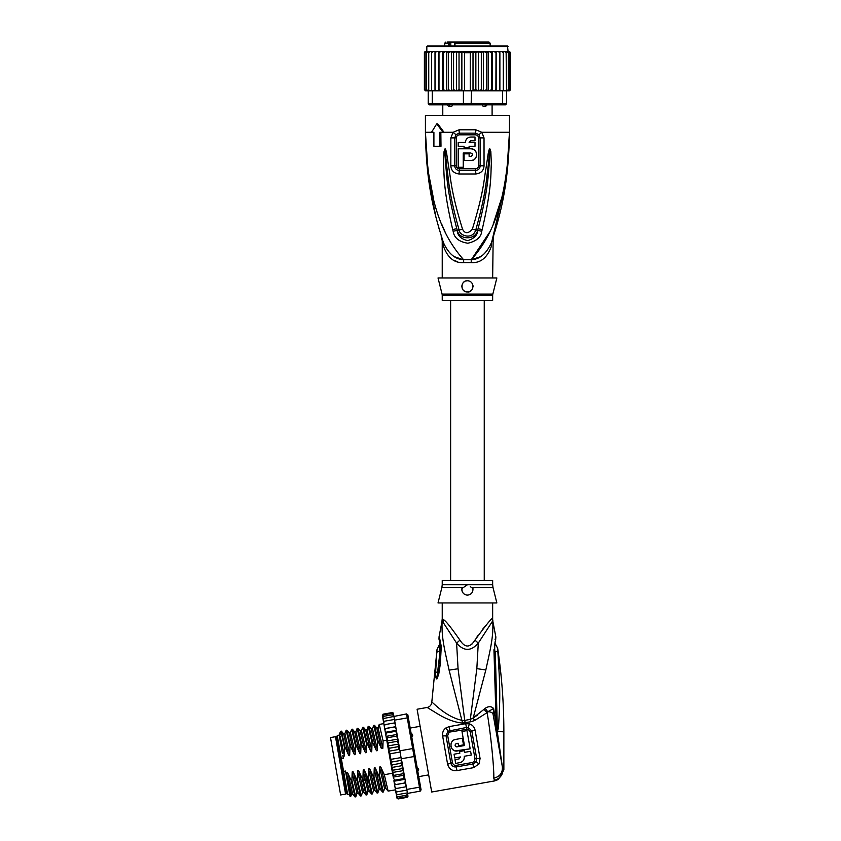 <?xml version="1.0" encoding="UTF-8"?>
<svg xmlns="http://www.w3.org/2000/svg" width="841" height="841" viewBox="0 0 841 841"><rect width="100%" height="100%" fill="white"/><g stroke="black" fill="none" stroke-linecap="round" stroke-linejoin="round"><path stroke-width="1.26" d="M340.626 794.955L345.588 794.083L335.475 736.695L330.502 737.568L340.626 794.955M410.198 728.064L420.111 726.319M412.679 735.696L412.426 734.298L412.679 735.696L411.386 737.767M416.558 767.108L418.482 768.611L418.723 770.009L418.482 768.611M335.885 739.039L336.989 738.84M345.178 791.738L346.282 791.539M418.755 776.632L428.679 774.876M418.723 770.009L417.388 771.786M410.566 733.089L412.426 734.298M442.229 602.944L442.229 618.64L443.691 619.754C446.024 621.194 451.438 627.996 459.932 640.138C464.936 647.969 469.94 647.969 474.944 640.138C486.392 624.495 492.248 617.336 492.542 618.64A11.206 11.154 -90 0 0 492.752 620.837C493.604 636.973 490.366 649.136 485.825 669.983L473.21 717.941L470.329 719.36L464.726 720.411L458.061 668.774L456.6 643.113C463.854 651.449 471.076 651.449 478.287 643.113L492.752 620.837L495.864 637.015L495.065 639.57M474.944 640.138L478.287 643.113L476.836 668.637L470.329 719.36L470.802 721.767L474.587 720.548L487.118 712.632C490.671 732.953 494.266 768.958 493.783 778.156L494.603 780.921L498.45 779.47L494.603 780.921L431.696 792.012L417.104 709.236L427.175 707.46L438.087 714.135C446.823 719.37 454.834 722.345 462.13 723.039L470.802 721.767M473.599 767.654L479.118 763.87L476.059 761.841L472.957 763.985L456.295 766.918C453.488 767.181 451.67 765.93 450.839 763.176L446.003 735.738L447.98 731.176L466.408 727.486L468.437 727.56L471.843 731.176L476.689 758.614L476.059 761.841L474.555 761.01L472.684 762.44L473.599 767.654L456.936 770.598C452.279 771.239 449.168 769.116 447.612 764.217L442.639 736.022C442.229 732.574 443.312 729.883 445.898 727.97L449.178 726.603L465.746 723.68L469.289 723.849C472.432 724.816 474.377 726.971 475.112 730.303L480.074 758.487L479.118 763.87M474.587 720.548L473.21 717.941L477.362 715.207M494.466 722.051L493.131 714.493C492.542 712.6 490.755 711.696 487.759 711.78L487.118 712.632L483.932 709.373L473.21 717.941M483.932 709.373L485.141 708.332C488.516 706.104 491.344 706.167 493.646 708.521L496.211 724.868L493.94 649.746C495.917 633.231 495.917 633.231 493.94 649.746L494.676 650.303C495.706 636.322 495.706 636.322 494.676 650.303M493.12 714.43L492.7 713.483M492.164 712.905L491.48 712.443M494.476 650.818L495.275 651.197C495.412 642.545 495.412 642.545 495.275 651.197L497.861 651.891C497.567 647.16 497.578 647.16 497.861 651.891C500.574 693.11 500.017 699.88 498.471 727.707L497.304 731.943L502.361 766.792C502.75 772.868 499.89 776.663 493.783 778.156M462.582 723.06L449.083 670.119C444.679 649.704 441.336 637.856 442.124 620.837L456.6 643.113L459.932 640.138M438.045 714.114L436.794 713.389M471.801 644.238L472.432 643.586M473.21 642.661L473.809 641.862M485.814 625.494L482.944 628.858M477.814 635.712L477.015 636.9M465.199 722.84L464.726 720.411L462.424 720.453C445.225 716.942 432.179 701.383 431.79 702.235L437.036 649.515L440.022 643.354M452.91 685.699L452.49 684.038M441.115 645.594C438.666 633.515 438.708 633.893 441.241 646.708L440.369 663.633L438.666 674.661L436.773 678.95C436.037 678.866 435.649 676.774 435.606 672.653L436.826 652.122C437.12 648.632 437.11 648.621 436.826 652.122L439.612 651.113C439.633 642.85 439.612 642.839 439.559 651.081M442.345 618.64A11.206 11.154 -90 0 1 442.124 620.837L439.086 636.605C438.771 641.914 439.296 636.311 440.095 648.085L440.043 650.44A8.41 1.482 -176.4 0 0 440.043 650.482A8.41 1.482 -176.4 0 1 441.283 649.757M470.287 586.64L472.957 588.521C473.105 592.442 471.265 594.64 467.438 595.102L467.449 595.102C463.664 594.713 461.825 592.516 461.919 588.521L463.317 587.481L441.893 587.481L438.024 602.944L496.863 602.944L492.994 587.481L471.664 587.544M467.501 595.102L468.763 594.944M467.438 595.102A5.603 5.603 0 0 1 466.124 594.944M464.085 593.988L464.8 594.44A5.603 5.603 0 0 1 463.706 593.672M462.161 591.36A5.603 5.603 0 0 1 461.856 589.972M471.223 593.641A5.603 5.603 0 0 1 470.077 594.45M441.893 587.481L442.229 584.758L467.438 584.758L462.056 588.416M461.846 589.32L461.856 589.898M471.559 587.481L470.981 587.102M467.438 584.758L492.658 584.758L492.658 580.532L442.229 580.532L442.229 584.758M441.241 646.708L440.264 648.6M441.273 649.841A8.41 1.482 -176.4 0 0 440.032 650.535L440.043 650.44M440.369 663.633L439.002 663.822L436.91 677.93L440.158 650.808M437.015 678.845L438.75 666.072M436.773 678.95L437.583 671.665L435.606 672.653M436.826 652.122L440.169 650.724M494.245 780.364C499.764 778.745 502.708 775.202 503.086 769.746L503.864 769.883L498.45 779.47M499.081 669.247L498.892 665.588M497.725 650.104L497.767 650.713M498.471 727.707L497.557 727.412L497.346 731.596L495.99 681.168L494.897 680.758M497.43 731.964L495.275 651.197M496.873 730.041L496.211 724.868L497.073 724.721M502.361 766.792L493.131 714.493L493.646 708.521L487.759 711.78L485.141 708.332M496.295 692.606L495.99 681.168M495.864 637.015L495.654 639.801C494.918 641.988 494.603 645.446 494.708 650.177L496.011 681.115M503.864 769.883L503.864 731.828C503.864 703.822 501.793 675.975 497.662 648.274L494.855 642.997M480.074 758.487L474.986 758.677L474.555 761.01M472.684 762.44L456.022 765.384C454.182 765.457 452.994 764.543 452.458 762.65L447.612 764.217M442.639 736.022L447.685 735.591L448.968 732.479L450.124 731.996L467.953 729.136L470.214 731.617L474.986 758.677M464.316 757.783L464.264 756.28C464.463 759.707 462.981 761.82 459.806 762.64L460.321 762.535M461.331 762.135L462.508 761.336M463.37 760.359L464.011 759.118M455.181 750.887L470.172 748.816L466.955 730.598L461.993 731.481L464.474 745.547L456.726 746.892C454.666 745.956 454.56 744.842 456.442 743.549L455.927 743.728M470.172 748.816L456.726 751.087C449.809 751.528 448.81 740.185 455.706 739.407L454.235 739.88M452.9 740.742L451.974 741.741M451.26 743.034L450.955 744.106M450.913 746.104L451.018 746.64M451.333 747.544L451.701 748.269M452.584 749.384L453.698 750.246M459.806 762.64L455.664 763.376L455.002 759.623L459.144 758.887L460.511 756.942L454.708 757.962L454.056 754.209L459.848 753.189L459.554 751.539L464.516 750.656L464.81 752.317L470.603 751.297L471.265 755.05L464.264 756.28M455.706 739.407L462.329 738.24L463.496 744.863L458.534 745.746L458.093 743.255L456.442 743.549M395.081 723.029L394.566 720.138L407.265 717.899L406.56 713.914L407.853 714.829L421.089 789.878L420.185 791.171L419.48 787.187L420.447 786.23M408.505 718.466L407.265 717.899L412.668 748.564L413.835 748.711M407.58 797.131L407.643 794.293L406.666 795.208L407.486 793.41L407.801 795.165L406.928 796.648L398.098 798.204L396.836 797.51L396.111 793.389L396.269 794.282L397.467 794.64L396.111 793.389L395.606 790.561L395.806 791.696L396.973 791.865L395.606 790.561L395.249 788.511L396.384 788.48L395.007 787.165L394.587 784.779L395.69 784.548L394.282 783.045L393.882 780.774L394.913 780.143L393.441 778.282L393.136 776.548L394.061 775.328L392.495 772.868L393.157 770.188L391.58 767.507L392.211 764.826L390.823 762.177L401.441 760.306L399.98 750.803L412.668 748.564L414.077 756.532L415.118 755.996M401.378 758.761L414.077 756.532L419.48 787.187L406.792 789.426L405.625 782.824L394.587 784.779L394.282 783.045M420.185 791.171L407.486 793.41L406.792 789.426M406.56 713.914L384.032 718.424L383.023 719.171L383.181 720.075L384.032 718.424M394.566 720.138L393.956 716.669M407.401 792.895L397.467 794.64M406.907 790.109L396.973 791.865M405.204 786.924L406.287 786.556L406.045 785.221L405.204 786.924L396.384 788.48M395.196 788.248L394.597 784.821L405.635 782.876L401.819 761.231L403.522 770.924L402.892 773.773L404.174 774.603L403.743 778.587L404.92 778.829L405.32 781.089L404.521 782.992M406.045 785.221L405.73 783.392M394.587 784.779L395.69 784.548L394.587 784.779L393.966 781.236L405.005 779.292M403.743 778.587L394.913 780.143M393.241 777.126L404.279 775.181M402.892 773.773L394.061 775.328M392.421 772.511L403.459 770.566M391.58 767.507L402.545 765.573L401.987 768.632L403.417 770.314M401.987 768.632L393.157 770.188M401.441 760.306L401.041 763.271L402.545 765.573M401.041 763.271L392.211 764.826M390.823 762.177L391.233 759.307C390.76 759.875 389.635 753.525 390.256 753.757L388.815 751.234L389.288 748.248L387.754 745.988L388.342 742.876L386.976 741.594L392.379 772.259M401.168 757.562L391.233 759.307M400.19 752.001L390.256 753.757M407.685 794.514L407.969 796.133L407.055 797.373L398.224 798.929L396.931 798.077L398.056 798.95M407.055 797.373L398.224 798.929L396.91 797.951M398.098 798.204L396.763 797.11M396.605 796.238L397.846 796.763L396.489 795.575M395.249 788.511L395.007 787.165M383.38 791.917L379.491 775.549L379.733 767.949C379.848 766.13 380.311 766.046 381.11 767.707L384.316 774.698L392.558 773.247L393.441 778.282M393.136 776.548L392.495 772.868M382.918 714.261L382.634 716.995M383.181 720.075L383.675 722.892L383.475 721.757L384.516 721.2L383.675 722.892L384.989 730.345L384.694 728.684L385.809 728.516L384.694 728.632L395.722 726.687L397.089 734.445L395.733 726.74L394.639 726.96L396.027 728.401M383.401 714.861L382.518 716.343L383.401 714.861L392.232 713.305L393.556 714.398L393.872 716.154L392.484 714.745L393.83 715.933M383.654 716.301L382.792 717.878L383.654 716.301L392.484 714.745M385.115 724.585L384.043 724.953L384.274 726.298L385.115 724.585L393.945 723.029L395.312 724.343L395.638 726.172L395.081 722.997L393.945 723.029M386.976 741.594L387.428 737.736L386.166 737.01L386.723 740.185L385.42 732.753L385.819 735.066L386.587 732.932L385.42 732.753L384.989 730.345L385.809 728.516L394.639 726.96M407.948 795.996L407.906 796.711M406.928 796.648L407.801 795.165M406.666 795.208L397.846 796.763M407.528 793.631L407.643 794.293M403.522 770.924L404.174 774.603M404.479 776.338L404.92 778.829M405.32 781.089L405.625 782.824M393.125 712.905L393.672 715.05M392.684 712.621L392.095 712.579L393.388 713.431L393.735 715.386M392.232 713.305L393.556 714.398M397.909 739.092L399.538 748.332L397.761 738.24L397.909 739.092L386.881 741.037M385.819 735.066L386.061 736.39L397.089 734.445L397.761 738.24L396.258 736.18L387.428 737.736M386.061 736.39L386.166 737.01M384.274 726.298L384.694 728.632M382.792 717.878L383.17 720.022M382.371 715.512L382.676 717.226M398.014 739.649L397.173 741.32L388.342 742.876M397.173 741.32L398.781 744.043L398.119 746.682L389.288 748.248M387.754 745.988L398.781 744.043M398.119 746.682L399.98 750.803M388.815 751.234L399.57 749.331M396.447 730.808L395.417 731.365L396.857 733.121M397.204 735.066L396.258 736.18M399.538 748.332L399.601 749.804M395.638 726.172L395.722 726.698M394.45 719.454L384.516 721.2M392.095 712.579L383.275 714.135L392.095 712.579L393.409 713.567M385.336 732.311L396.374 730.366M395.417 731.365L386.587 732.932M386.734 740.206L383.086 740.847L382.844 748.311L381.415 748.564L378.271 741.699L377.567 741.825L377.325 749.426C377.231 751.234 376.768 751.307 375.948 749.667L372.752 742.677L372.048 742.803L371.806 750.403C371.711 752.201 371.249 752.285 370.429 750.645L367.233 743.644L366.529 743.77L366.287 751.37C366.192 753.179 365.73 753.252 364.92 751.612L361.714 744.621L361.01 744.748L360.778 752.348C360.673 754.146 360.211 754.23 359.401 752.59L356.195 745.589L355.501 745.715L355.259 753.315C355.154 755.123 354.702 755.207 353.882 753.557L350.676 746.566L349.982 746.692L349.74 754.293C349.635 756.091 349.183 756.175 348.363 754.535L345.157 747.544L344.463 747.66L344.221 755.26C344.116 757.068 343.664 757.152 342.844 755.512L343.275 758.372L341.341 758.719L343.58 771.376L345.514 771.039L346.618 777.336L346.629 773.783C346.744 771.964 347.196 771.88 348.006 773.541L351.202 780.532L355.007 796.942L355.754 796.847L351.906 780.416L351.202 780.532M351.906 780.416L352.148 772.816C352.263 770.987 352.715 770.913 353.525 772.574L356.721 779.565L360.516 795.964L361.273 795.87L357.425 779.439L356.721 779.565M357.425 779.439L357.667 771.838C357.772 770.02 358.234 769.935 359.044 771.596L362.24 778.587L366.035 794.997L366.781 794.892L362.944 778.472L362.24 778.587M362.944 778.472L363.186 770.871C363.291 769.042 363.754 768.968 364.552 770.619L367.759 777.62L371.554 794.02L372.3 793.925L368.463 777.494L367.759 777.62M368.463 777.494L368.694 769.893C368.81 768.075 369.273 767.991 370.072 769.652L373.278 776.642L377.073 793.042L377.819 792.947L373.972 776.516L373.278 776.642M373.972 776.516L374.213 768.916C374.329 767.097 374.792 767.024 375.591 768.674L378.797 775.675L382.592 792.075L383.338 791.98M379.491 775.549L378.797 775.675M352.148 772.816L356.983 793.515L355.754 796.847M357.667 771.838L362.503 792.537L361.273 795.87M363.186 770.871L368.022 791.57L366.781 794.892M374.213 768.916L379.06 789.625L377.819 792.947M384.316 774.698L388.111 791.097L395.48 789.836M345.157 747.544L341.362 731.134L340.584 731.281L339.133 734.887M341.362 731.134L343.612 733.815L348.363 754.535M356.195 745.589L352.4 729.189L351.654 729.284L355.501 745.715M352.4 729.189L354.65 731.87L359.401 752.59M353.525 772.574L358.266 793.284L356.983 793.505M346.629 773.783L351.464 794.482L350.655 796.658L346.618 777.336M351.464 794.482L352.747 794.261L348.006 773.541M350.676 746.566L346.881 730.167L346.135 730.261L349.982 746.692M346.881 730.167L349.131 732.847L353.882 753.557M362.503 792.537L363.785 792.317L359.044 771.596M340.815 734.719C340.016 727.665 341.236 731.975 344.463 747.66M355.259 753.315L350.413 732.616L351.654 729.284M360.778 752.348L355.932 731.649L357.173 728.317L361.01 744.748M361.714 744.621L357.919 728.222L357.173 728.317M362.65 727.402L366.529 743.77M367.233 743.644L363.438 727.244L362.681 727.339M363.438 727.244L365.688 729.925L366.97 729.704L368.2 726.372L372.048 742.803M372.752 742.677L368.957 726.277L368.2 726.372M378.271 741.699L374.466 725.299L373.719 725.394L377.567 741.825M377.998 727.77L379.238 724.427L383.086 740.847M342.382 753.305L339.47 736.779C339.018 731.407 340.605 737.568 344.221 755.26M346.103 730.303L344.894 733.594L349.74 754.293M358.266 793.284L360.526 795.964M364.552 770.619L369.304 791.339L371.554 794.02M350.655 796.658L349.94 796.164L346.965 779.302M362.65 727.381L361.451 730.671L366.287 751.37M366.97 729.694L371.806 750.403M373.688 725.436L372.489 728.727L377.325 749.426M370.072 769.652L374.834 790.382L373.541 790.593L368.694 769.893M375.591 768.674L380.353 789.405L379.06 789.625M374.466 725.299L376.726 727.98L378.008 727.749L382.823 748.322M381.11 767.707L385.872 788.438L384.568 788.648L383.37 791.938M379.733 767.949L384.579 788.637M357.919 728.222L360.169 730.903L364.92 751.612M365.688 729.925L370.429 750.645M372.489 728.727L371.207 728.958L375.948 749.667M376.726 727.98L381.446 748.564M343.58 771.376L347.648 794.43L346.671 793.746L336.6 736.632L337.283 735.665L341.341 758.719M401.21 759.549L401.819 761.231M455.685 42.05L489.01 42.05L490.135 43.175L454.886 43.175L455.685 42.05L454.729 43.175L454.729 45.971M458.061 42.05L447.528 42.05M467.985 42.05L463.78 42.05M485.572 106.492L484.153 106.492L485.572 106.492L487.086 104.862M482.345 104.284C481.998 105.682 482.85 106.418 484.879 106.492M447.801 104.284C447.444 105.682 448.179 106.418 450.009 106.492C451.449 106.954 452.3 106.218 452.542 104.284M449.315 106.492L450.734 106.492L449.315 106.492M448.474 45.971L448.474 43.175L449.746 42.607L449.346 42.05L448.474 43.175L444.752 43.175L445.867 42.05M509.635 51.595L510.498 52.699L509.436 51.574L508.069 51.574L507.501 45.971L467.438 45.971L501.625 45.971M433.262 45.971L467.438 45.971L427.375 45.971L426.818 46.528L508.069 46.528M488.158 90.796L489.336 90.796L487.57 90.796L488.158 90.796L488.158 51.574L486.529 52.699L486.529 89.682L483.838 90.796L473.988 90.796L483.47 90.796L483.47 51.574L445.551 51.574L443.47 52.699L443.47 89.682L445.551 90.796L447.317 90.796L448.358 89.682L451.049 90.796L471.486 90.796L471.139 104.81L501.846 104.81L502.624 103.685L506.66 103.685L505.546 104.81L501.846 104.81M483.218 51.574L481.315 52.699L478.392 51.606L475.859 52.699L473.01 51.785L470.266 52.699L464.621 52.699L461.867 51.785L459.028 52.699L456.495 51.606L453.572 52.699L451.67 51.574M438.718 90.796L438.718 51.574L436.626 51.574L435.007 52.699L435.007 89.682L435.091 90.796L440.726 90.796L432.263 90.796L432.263 103.685L428.216 103.685L429.341 104.81L463.748 104.81L463.402 103.685L502.624 103.685L502.624 90.796L496.011 90.796L499.785 90.796L499.88 89.682L498.261 90.796M463.748 104.81L471.139 104.81M463.402 90.796L463.402 103.685L432.263 103.685L433.041 104.81M432.263 90.796L428.216 90.796L428.216 103.685M506.135 52.699L504.611 51.574L505.63 51.574L506.135 52.699L506.66 103.685M506.135 90.796L502.624 90.796M473.988 90.796L471.486 90.796M494.161 90.796L491.859 90.796L496.011 90.796L495.885 89.682L494.161 90.796M460.9 90.796L451.67 90.796L453.572 89.682L456.495 90.765L456.495 51.606M451.417 51.574L451.417 90.796L442.555 90.796L443.47 89.682M435.007 89.682L436.626 90.796M428.037 90.796L426.587 89.682L428.216 90.796L426.019 90.796L425.125 89.682L426.461 90.796M427.165 51.574L425.599 51.574L424.39 52.699L424.39 89.682L425.451 90.796L424.39 89.682L425.599 90.796L427.165 90.796M425.451 90.796L426.818 90.796M507.722 90.796L509.625 90.786M509.436 90.796L510.498 89.682L509.436 90.796L508.069 90.796M510.466 89.955L509.289 90.796M508.416 90.796L509.762 89.682L508.416 90.796L506.681 90.796M506.85 90.796L508.3 89.682L506.66 90.796M438.876 90.796L438.991 89.682L440.726 90.796L442.555 90.796L442.555 51.574L440.726 51.574L438.991 52.699L438.991 89.682M489.336 90.796L491.859 90.796L491.417 89.682L489.336 90.796M483.47 90.796L487.57 90.796L486.529 89.682M472.232 90.492L475.859 89.682L478.392 90.765L481.315 89.682L483.218 90.796M470.266 52.699L470.266 90.796M464.621 52.699L464.621 90.796M459.028 52.699L459.028 89.682L461.867 90.586L461.867 51.785M461.867 90.586L462.655 90.492M456.495 90.765L459.028 89.682M478.392 90.765L478.392 51.606M481.315 52.699L481.315 89.682M475.859 52.699L475.859 89.682M473.01 90.586L473.01 51.785M453.572 52.699L453.572 89.682M436.626 51.574L435.091 51.574L435.007 52.699M440.726 51.574L431.864 51.574L431.57 52.699L433.157 51.574M431.57 52.699L431.57 90.796M426.587 89.682L426.587 52.699L428.037 51.574L432.263 51.574L430.277 51.574L428.742 52.699L428.742 90.796M430.277 51.574L429.257 51.574L428.742 52.699M428.037 51.574L426.587 52.699M428.206 51.574L426.461 51.574L425.125 52.699L425.125 89.682M426.461 51.574L425.125 52.699M425.599 51.574L424.39 52.699L424.915 51.722M424.421 52.415L424.39 89.682M426.818 46.528L426.818 51.574L425.451 51.574M510.498 52.699L510.498 89.682L510.498 52.699L509.289 51.574L507.722 51.574M508.416 51.574L509.762 52.699L508.416 51.574L503.013 51.574L503.317 52.699L501.73 51.574L496.011 51.574L495.885 89.682M509.762 52.699L509.762 89.682M508.3 52.699L506.85 51.574L508.3 52.699L508.3 89.682M504.611 51.574L499.785 51.574L499.88 52.699L498.261 51.574L496.169 51.574L496.169 90.796M503.317 52.699L503.317 90.796M503.013 51.574L501.73 51.574M499.88 52.699L499.88 89.682M499.785 51.574L498.261 51.574M448.358 89.682L448.358 52.699L451.049 51.574M448.358 52.699L447.317 51.574M446.729 90.796L446.729 51.574M445.551 51.574L442.555 51.574M443.47 52.699L443.028 51.574M438.991 52.699L438.876 51.574M496.011 51.574L494.161 51.574L495.885 52.699M492.332 90.796L492.332 51.574L494.161 51.574M492.332 51.574L491.417 52.699L491.417 89.682M491.859 51.574L489.336 51.574L491.417 52.699M488.158 51.574L489.336 51.574M487.57 51.574L483.838 51.574L486.529 52.699M432.263 51.574L435.091 51.574M508.363 159.895L509.467 132.268C508.71 190.14 498.198 220.615 491.512 242.523C493.772 235.596 493.772 235.596 491.512 242.523C486.487 253.604 479.738 259.354 471.265 259.753A11.206 1.671 -90 0 0 471.212 262.592L463.675 262.592C454.319 263.244 447.57 257.735 443.428 246.077C441.809 238.928 441.809 238.928 443.428 246.077A11.206 7.895 -18.5 0 0 443.375 242.523C441.115 235.596 441.115 235.596 443.375 242.523C436.689 220.615 426.177 190.119 425.42 132.268L427.533 170.565M441.914 238.035L443.375 242.523C448.4 253.604 455.149 259.354 463.622 259.753A11.206 1.671 -90 0 1 463.675 262.592L463.044 262.581M492.658 277.95L493.183 237.383L491.512 242.523A11.206 7.895 -161.5 0 0 491.459 246.077C493.078 238.928 493.078 238.928 491.459 246.077C487.317 257.735 480.558 263.244 471.212 262.592M442.061 294.098A5.603 5.603 -90 0 1 442.229 295.454L492.658 295.454A5.603 5.603 90 0 1 492.826 294.098L496.863 277.95L438.024 277.95L442.061 294.098L492.826 294.098M492.658 295.454L492.658 300.363L442.229 300.363L442.229 295.454M468.574 291.848A5.603 5.603 0 0 1 467.438 291.964C460.195 292.405 460.269 280.389 467.438 280.757L466.135 280.905A5.603 5.603 0 0 1 468.731 280.905M469.982 281.367A5.603 5.603 0 0 1 471.097 282.103M472.011 283.123A5.603 5.603 0 0 1 472.674 284.342M473.01 285.698A5.603 5.603 0 0 1 473.01 286.991M472.747 288.169A5.603 5.603 0 0 1 472.264 289.209M471.58 290.134A5.603 5.603 0 0 1 470.708 290.912M464.737 291.27L464.8 291.301A5.603 5.603 0 0 1 463.738 290.555M462.855 289.567A5.603 5.603 0 0 1 462.224 288.41L462.855 289.567M461.888 287.107A5.603 5.603 0 0 1 461.867 285.751M462.193 284.384A5.603 5.603 0 0 1 462.834 283.165L462.413 283.88M463.759 282.134A5.603 5.603 0 0 1 464.873 281.378L463.759 282.134M461.846 286.171L461.888 287.065M467.438 280.757C475.354 280.936 473.882 292.941 467.438 291.964M463.244 152.999L470.802 152.999C472.978 154.124 472.978 155.238 470.802 156.363L469.12 156.363L469.12 153.84L464.085 153.84L464.085 160.557L470.802 160.557C478.413 160.894 478.403 148.479 470.802 148.794L458.198 148.794L458.198 167.285L463.244 167.285L463.244 152.999M464.085 146.271L464.085 147.953L469.12 147.953L469.12 146.271L475.007 146.271L475.007 142.465L469.12 142.465L470.802 140.783L475.007 140.783L475.007 137.03L470.802 137.03C467.512 137.346 465.693 139.154 465.367 142.465L458.198 142.465L458.198 146.271L464.085 146.271M470.802 152.999L472.264 153.84M472.463 154.387L472.463 154.965M471.38 156.258L470.802 156.363M470.802 160.557L473.283 160.011M474.124 159.538L475.176 158.613M475.901 157.614L476.405 156.489M476.647 155.375L476.658 154.092M476.426 152.946L475.901 151.737M475.123 150.686L474.04 149.772M473.378 149.393L471.328 148.815M470.802 137.03L469.583 137.167M467.575 138.092L466.555 139.08M465.515 141.225L465.367 142.465M492.038 240.936L492.595 239.212M455.149 256.947L462.792 259.617M449.041 256.841L451.743 259.017M454.613 260.605L457.493 261.677M507.039 169.346L509.467 132.268C507.144 209.062 488.747 239.717 471.265 259.753L479.696 256.968M456.337 165.814L456.358 137.871C456.484 136.105 457.504 135.086 459.417 134.823A2.807 0.557 90 0 0 459.302 133.151L456.001 134.623L454.75 137.882L454.739 165.803C454.897 168.557 456.411 170.124 459.281 170.513A2.807 0.578 -90 0 0 459.375 169.009A2.807 0.578 -90 0 0 459.365 168.81C457.462 168.547 456.453 167.548 456.337 165.814L454.739 165.814M459.417 134.823L475.47 134.823C477.383 135.086 478.403 136.105 478.529 137.871L478.54 165.814C478.434 167.548 477.425 168.547 475.512 168.81L459.365 168.81M481.756 231.243C481.115 237.204 476.479 241.199 467.848 243.228C459.039 241.851 454.129 237.856 453.131 231.243L452.689 229.53A5.603 0.578 -12.7 0 0 456.789 228.647L457.283 230.318C459.028 240.158 475.659 240.347 477.593 230.318L478.087 228.647L477.699 230.36C477.499 235.144 474.187 238.571 467.743 240.631C461.131 239.138 457.62 235.722 457.189 230.36L456.789 228.647C446.371 188.636 447.002 175.496 445.719 165.635L444.984 151.822A5.603 0.736 7.2 0 1 444.048 151.632L444.878 149.004A5.603 2.618 51.8 0 0 445.026 149.246L447.023 168.694C448.61 179.133 448.484 191.958 459.06 229.866C459.239 235.627 472.484 240.379 475.817 229.866C486.729 190.581 486.287 178.586 487.885 168.473L489.861 149.246A5.603 2.618 128.3 0 0 489.998 149.004L490.839 151.611A5.603 0.736 172.7 0 1 489.904 151.8L489.294 163.942C487.98 173.582 489.147 185.84 478.087 228.647A5.603 0.578 -167.3 0 0 482.187 229.53L481.756 231.243A5.603 0.599 -167.1 0 1 477.699 230.36L475.817 229.866A5.603 0.83 15.8 0 1 472.327 229.236C484.342 190.329 484.006 178.324 485.993 168.263L488.253 153.241C488.915 149.982 489.451 148.552 489.882 148.952A5.603 2.986 102.6 0 1 489.84 149.193L489.294 153.472L488.253 153.241M444.878 149.004L444.994 148.952A5.603 2.986 77.2 0 0 445.047 149.193L445.583 153.493L446.634 153.272L448.915 168.484C450.892 178.87 450.902 191.695 462.561 229.236A5.603 0.83 164.2 0 1 459.06 229.866L457.189 230.36A5.603 0.599 -12.9 0 1 453.131 231.243M475.47 134.823A2.807 0.557 90 0 1 475.575 133.151L478.886 134.623L480.137 137.882L480.148 165.814C479.99 168.557 478.466 170.124 475.607 170.513L459.281 170.513A5.603 1.156 -90 0 0 459.102 173.982C453.888 173.33 451.133 170.597 450.839 165.793L450.86 137.903L453.11 132.268L459.081 129.787L475.806 129.787L481.777 132.268L484.027 137.903L484.048 165.793C483.754 170.597 480.999 173.33 475.775 173.982A5.603 1.156 -90 0 0 475.607 170.513A2.807 0.578 -90 0 1 475.512 169.009A2.807 0.578 -90 0 1 475.512 168.81M493.741 235.964L491.554 242.397M491.838 241.514L505.977 181.404M428.269 176.652L435.785 216.505M438.676 227.312L439.706 230.886M433.63 199.317L427.932 169.956L425.42 132.268C427.733 209.052 446.15 239.748 463.622 259.753L471.265 259.753L489.83 231.895M493.152 224.242L501.236 199.359M441.756 224.305L445.047 231.895M490.839 151.611L491.344 163.921C490.566 173.688 492.269 185.987 482.187 229.53M462.561 229.236C464.915 233.819 468.174 233.819 472.327 229.236M444.994 148.952C445.404 148.531 445.951 149.971 446.634 153.272M452.689 229.53C443.186 188.826 444.363 175.632 443.585 165.635L444.048 151.632M440.842 132.268L440.989 146.271L433.903 146.271L433.903 132.268L432.537 132.268M439.854 146.271L439.854 132.268L444.027 132.268L437.73 123.858L436.731 123.858L443.018 132.268M478.886 134.623A5.603 1.283 139.8 0 0 481.777 132.268L509.467 132.268L509.467 115.459L425.42 115.459L425.42 132.268L433.903 132.268M431.528 132.268L436.731 123.858M412.374 734.897L410.324 734.677M418.471 769.462L416.621 770.377M476.836 668.637L485.825 669.983M427.175 707.46C429.909 706.776 431.454 705.031 431.79 702.235M492.542 618.64L492.879 620.837M443.691 619.754L443.123 622.571M458.061 668.774L449.083 670.119M503.864 731.828L497.441 731.533M497.252 731.849L496.358 732.795L497.315 738.219M456.022 765.384L456.936 770.598M445.898 727.97L448.968 732.479M449.178 726.603L450.124 731.996M465.746 723.68L466.692 729.073M469.289 723.849L467.953 729.136M475.112 730.303A5.603 1.493 170 0 0 471.843 731.176A2.807 0.746 -10 0 1 470.329 731.596L470.214 731.617M447.685 735.591L452.458 762.65M363.554 781.394L364.962 779.344L366.34 779.092L368.369 780.543M450.797 45.971L450.797 42.607L449.746 42.607M454.855 42.607L450.408 42.05M449.893 106.334L449.315 104.347M484.984 106.334L485.572 104.347M449.346 43.175L449.346 45.971M454.981 45.971L454.981 43.175M459.081 129.787A5.603 1.114 90 0 0 459.302 133.151L475.575 133.151A5.603 1.114 90 0 0 475.806 129.787M456.358 137.871L450.86 137.903M478.54 165.814L484.048 165.793M478.529 137.871L484.027 137.903M444.027 132.268L453.11 132.268A5.603 1.283 40.2 0 0 456.001 134.623M450.839 165.793L454.739 165.803M475.775 173.982L459.102 173.982M493.131 714.493L496.358 732.795M492.658 602.944L492.658 618.64M442.229 618.64L442.009 620.837M492.658 584.758L492.994 587.481M439.832 644.269L439.223 640.064M440.032 650.535L438.781 665.841M495.633 639.885L495.496 640.453M495.338 641.178L495.202 641.914M495.086 642.556L494.96 643.418M379.238 724.427L383.801 723.617M355.007 796.942L352.747 794.261M366.035 794.997L363.785 792.317M344.894 733.594L343.612 733.815M350.413 732.616L349.131 732.847M355.932 731.649L354.65 731.87M377.073 793.042L374.823 790.372M382.592 792.075L380.342 789.394M388.111 791.097L385.861 788.416M360.169 730.903L361.451 730.671M368.022 791.57L369.304 791.339M368.957 726.277L371.207 728.958M372.342 793.883L373.541 790.593M349.572 794.093L347.648 794.43M339.207 735.318L337.283 735.665M450.629 300.363L450.629 580.532M484.248 300.363L484.248 580.532M492.101 104.81L492.101 115.459M442.786 104.81L442.786 115.459M490.135 43.175L490.135 45.971M444.752 43.175L444.752 45.971M492.942 238.129L493.183 237.383M441.147 235.964L442.229 240.778L442.229 277.95M443.375 242.523L441.935 238.108"/></g></svg>
